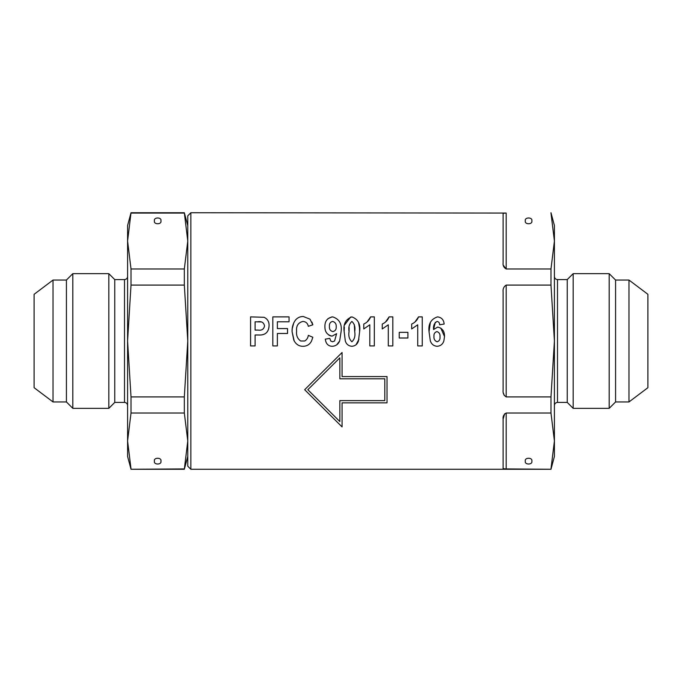 <?xml version="1.0" encoding="UTF-8"?>
<svg xmlns="http://www.w3.org/2000/svg" width="682" height="682" viewBox="0 0 682 682"><rect width="100%" height="100%" fill="white"/><g stroke="black" fill="none" stroke-linecap="round" stroke-linejoin="round"><path stroke-width="1.02" d="M160.909 461.134C162.06 464.971 153.297 464.971 154.447 461.134C153.297 457.298 162.06 457.298 160.909 461.134M154.447 220.866C153.297 224.702 162.06 224.702 160.909 220.866C162.06 217.029 153.297 217.029 154.447 220.866M53.026 401.954L34.1 387.691L34.1 294.309L53.026 280.046L53.026 401.954L66.427 401.954L66.427 280.046L53.026 280.046M114.755 402.414L114.755 279.586L124.508 279.586L124.508 402.414L114.755 402.414L108.83 408.339L72.812 408.339L72.812 273.661L66.427 280.046M108.83 408.339L108.83 273.661L72.812 273.661M187.772 456.446L184.328 469.267L187.772 440.973L184.328 413.019L184.328 396.915L187.772 341L184.328 285.085L184.328 268.981L187.772 241.027L184.328 212.733L131.021 212.733L127.585 241.027L127.585 225.554L131.021 212.733M184.328 213.065L131.021 213.065M184.328 285.085L131.021 285.085L131.021 268.981L184.328 268.981M184.328 413.019L131.021 413.019L131.021 396.915L184.328 396.915M184.328 469.267L131.021 469.267L184.328 468.935M131.021 285.085L127.585 341L127.585 241.027L131.021 268.981M131.021 413.019L127.585 440.973L127.585 341L131.021 396.915M131.021 469.267L127.585 456.446L127.585 440.973L131.021 468.935M525.353 220.866C524.202 217.029 532.966 217.029 531.815 220.866C532.966 224.702 524.202 224.702 525.353 220.866M531.815 461.134C532.966 457.298 524.202 457.298 525.353 461.134C524.202 464.971 532.966 464.971 531.815 461.134M628.975 280.046L628.975 401.954L647.9 387.691L647.9 294.309L628.975 280.046L615.573 280.046L609.188 273.661L573.17 273.661L573.17 408.339L609.188 408.339L609.188 273.661M628.975 401.954L615.573 401.954L615.573 280.046M573.17 408.339L567.245 402.414L567.245 279.586L557.492 279.586C555.625 279.398 554.602 278.375 554.415 276.508M187.772 466.19L187.772 215.81L190.849 212.733L190.849 469.267L187.772 466.19M387.018 402.849L342.074 402.849L342.074 426.915L304.683 389.712L342.074 352.5L342.074 376.575L387.018 376.575L387.018 402.849M504.663 413.786L503.111 419.115C502.736 416.48 503.768 414.443 506.189 413.019L550.979 413.019L550.979 396.915L506.189 396.915C503.759 395.372 502.736 393.088 503.111 390.053L503.111 291.947C502.736 288.904 503.768 286.619 506.189 285.085L550.979 285.085L550.979 268.981L506.189 268.981C503.759 267.549 502.736 265.511 503.111 262.885L503.111 213.833C502.736 213.423 503.768 213.176 506.189 213.065L190.849 212.733M439.609 324.803C439.634 322.918 438.799 321.793 437.119 321.41C434.306 323.046 433.121 325.749 433.573 329.525L437.699 327.062C442.405 328.23 444.673 331.384 444.511 336.541L443.854 341C442.737 344.265 440.478 346.03 437.077 346.311C433.752 345.979 431.51 344.214 430.342 341L429.046 331.759C428.1 324.052 430.93 319.091 437.537 316.874C441.586 317.428 443.786 319.815 444.135 324.044L439.609 324.803L444.135 324.044M418.535 316.874C417.273 320.199 414.997 322.595 411.689 324.044L411.689 328.954L417.725 324.803L417.725 345.927L422.252 345.927L422.252 316.874L418.535 316.874L415.006 321.938M389.098 316.874C387.845 320.199 385.56 322.595 382.252 324.044L382.252 328.954L388.297 324.803L388.297 345.927L392.823 345.927L392.823 316.874L389.098 316.874L385.577 321.938M370.616 316.874C369.354 320.199 367.078 322.595 363.77 324.044L363.77 328.954L369.806 324.803L369.806 345.927L374.333 345.927L374.333 316.874L370.616 316.874L367.087 321.938M358.451 341C357.394 344.222 355.211 345.996 351.895 346.311C348.57 346.013 346.371 344.248 345.305 341L344.146 331.546C343.097 324.12 345.672 319.227 351.869 316.874C358.101 319.244 360.676 324.146 359.619 331.605L358.451 341M329.807 338.383L330.727 341L332.577 341.784L334.581 341L336.601 333.677L332.108 336.124C327.232 335.041 324.837 331.895 324.905 326.687C324.768 321.12 327.36 317.855 332.68 316.874C339.235 319.005 342.049 323.856 341.128 331.418L339.645 341C338.229 344.316 335.732 346.089 332.151 346.311C328.733 346.141 326.567 344.367 325.655 341L325.28 339.142L329.807 338.383L325.28 339.142M308.307 326.311L312.833 324.803L308.307 326.311C307.735 323.336 305.954 321.699 302.961 321.41C298.17 322.612 296.056 325.902 296.61 331.29C296.124 335.442 297.471 338.681 300.643 341L304.709 341C306.789 339.738 307.991 337.863 308.307 335.365L312.833 337.249L311.546 341C309.773 344.487 306.909 346.251 302.961 346.311C299.875 346.303 297.361 345.118 295.408 342.748L294.215 341L292.075 331.657C291.913 327.36 293.03 323.515 295.442 320.122C297.471 317.684 300.089 316.474 303.294 316.499L310.003 319.167L312.833 324.803L311.947 322.109M277.361 345.927L277.361 333.481L287.548 333.481L287.548 328.571L277.361 328.571L277.361 321.785L289.057 321.785L289.057 316.874L272.834 316.874L272.834 345.927L277.361 345.927M269.066 325.843C269.254 321.853 267.608 319.005 264.122 317.3L250.575 316.874L250.575 345.927L255.102 345.927L255.102 334.99L258.376 334.99C265.059 335.459 268.623 332.415 269.066 325.843C268.674 332.373 265.11 335.425 258.376 334.99M503.367 392.943L504.194 395.381M503.111 468.167C502.736 468.577 503.768 468.824 506.189 468.935C503.759 468.824 502.736 468.568 503.111 468.167L503.111 419.115M550.979 413.019L554.415 440.973L554.415 456.446L550.979 469.267L506.189 468.935L506.189 413.019M503.367 265.392L506.189 268.981L506.189 213.065M506.189 396.915L506.189 285.085C503.759 286.628 502.736 288.912 503.111 291.947M399.234 338.008L407.913 338.008L407.913 332.347L399.234 332.347L399.234 338.008M550.979 468.935L554.415 440.973L554.415 341L550.979 396.915M550.979 285.085L554.415 341L554.415 241.027L550.979 268.981M550.979 213.065L554.415 241.027L554.415 225.554L550.979 212.733M433.573 329.525L435.304 322.262M444.511 336.541L440.777 328.025M430.385 322.356L429.046 331.759M433.948 336.354C433.709 339.082 434.775 340.889 437.153 341.784C439.336 341.043 440.282 339.389 439.984 336.831C440.291 334.129 439.276 332.381 436.949 331.597C434.732 332.253 433.735 333.839 433.948 336.354M359.619 331.605L359.482 327.863M359.457 327.513L358.527 322.424M356.089 344.691L358.937 339.235M350.693 316.985L344.64 324.871M344.342 327.07L344.146 331.546M351.886 341.784C354.521 339.295 355.467 335.902 354.708 331.605C355.475 327.326 354.538 323.924 351.886 321.41C349.244 323.89 348.306 327.292 349.056 331.605C348.297 335.868 349.244 339.261 351.886 341.784M349.056 331.605L349.15 327.599M354.308 324.538L354.708 331.605M324.905 326.687L324.99 328.349M328.903 335.169L331.12 336.038M331.776 316.925L327.872 318.75M336.72 344.819L339.662 340.949M336.226 326.823C336.414 323.976 335.203 322.168 332.603 321.41C330.216 322.04 329.159 323.703 329.432 326.405C329.176 329.201 330.318 330.923 332.859 331.597C335.254 331.043 336.379 329.449 336.226 326.823M292.194 329.014L292.075 331.657L293.814 340.241M293.848 322.646L292.246 328.571M257.702 321.785C261.556 321.12 263.832 322.501 264.539 325.919C263.866 329.261 261.7 330.651 258.06 330.079L255.102 330.079L255.102 321.785L261.18 321.938M339.849 400.624L339.849 421.57L307.829 389.712L339.849 357.845L339.849 378.8L384.793 378.8L384.793 400.624L339.849 400.624M567.245 402.414L557.492 402.414L557.492 279.586M114.755 279.586L108.83 273.661M124.508 402.414C126.375 402.602 127.398 403.625 127.585 405.492M187.772 225.554L184.328 212.733M124.508 279.586C126.375 279.398 127.398 278.375 127.585 276.508M66.427 401.954L72.812 408.339M615.573 401.954L609.188 408.339M550.979 469.267L190.849 469.267M557.492 402.414C555.625 402.602 554.602 403.625 554.415 405.492M567.245 279.586L573.17 273.661"/></g></svg>
